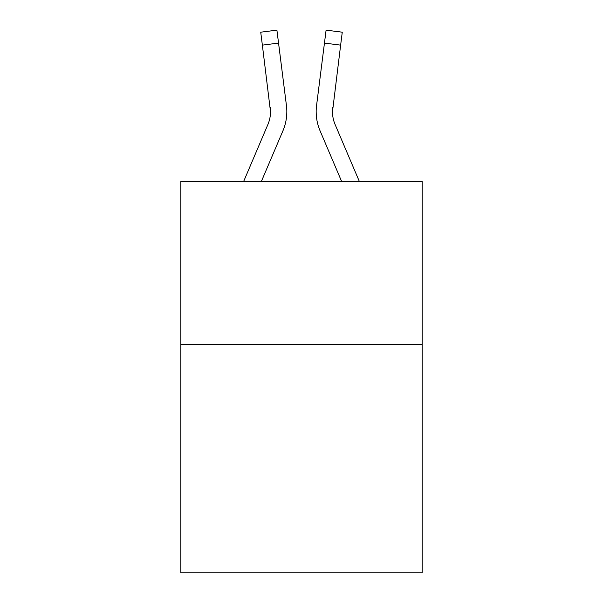 <?xml version="1.0" encoding="UTF-8"?>
<svg xmlns="http://www.w3.org/2000/svg" width="603" height="603" viewBox="0 0 603 603"><rect width="100%" height="100%" fill="white"/><g stroke="black" fill="none" stroke-linecap="round" stroke-linejoin="round"><path stroke-width="0.9" d="M422.175 344.554L422.175 572.85L180.825 572.85L180.825 181.48L422.175 181.48L422.175 344.554L180.825 344.554M282.913 130.851L261.355 181.48L282.913 130.851A48.918 48.918 -33 0 0 286.44 105.555L278.548 43.092L262.365 45.135L260.73 32.193L276.913 30.15L278.548 43.092M243.635 181.48L267.913 124.459A32.615 32.615 -22.8 0 0 270.513 111.743L262.365 45.135M286.764 114.057L286.824 112.068M286.191 103.595L286.44 105.555L286.191 103.595M359.365 181.48L335.087 124.459A32.615 32.615 22.8 0 1 332.487 111.743L340.635 45.135L324.452 43.092L326.087 30.15L342.27 32.193L340.635 45.135M320.087 130.851L341.645 181.48L320.087 130.851A48.918 48.918 33.2 0 1 316.56 105.555L324.452 43.092M332.524 113.281L332.743 107.598A32.615 32.615 33.2 0 0 335.087 124.459A32.615 32.615 33.2 0 1 332.487 111.743A32.615 32.615 33.2 0 0 335.087 124.459A32.615 32.615 33.2 0 1 332.487 111.743A32.615 32.615 33.2 0 0 335.087 124.459A32.615 32.615 33.2 0 1 332.487 111.743A32.615 32.615 33.2 0 0 335.087 124.459A32.615 32.615 33.2 0 1 332.487 111.743A32.615 32.615 33.2 0 0 335.087 124.459A32.615 32.615 33.2 0 1 332.487 111.743A32.615 32.615 33.2 0 0 335.087 124.459A32.615 32.615 33.2 0 1 332.487 111.743A32.615 32.615 33.2 0 0 335.087 124.459A32.615 32.615 33.2 0 1 332.487 111.743A32.615 32.615 33.2 0 0 335.087 124.459A32.615 32.615 33.2 0 1 332.487 111.743A32.615 32.615 33.2 0 0 335.087 124.459A32.615 32.615 33.2 0 1 332.487 111.743A32.615 32.615 33.2 0 0 335.087 124.459A32.615 32.615 33.2 0 1 332.487 111.743A32.615 32.615 33.2 0 0 335.087 124.459A32.615 32.615 33.2 0 1 332.487 111.743A32.615 32.615 33.2 0 0 335.087 124.459A32.615 32.615 33.2 0 1 332.487 111.743A32.615 32.615 33.2 0 0 335.087 124.459A32.615 32.615 33.2 0 1 332.487 111.743A32.615 32.615 33.2 0 0 335.087 124.459A32.615 32.615 33.2 0 1 332.487 111.743A32.615 32.615 33.2 0 0 335.087 124.459A32.615 32.615 33.2 0 1 332.487 111.743A32.615 32.615 33.2 0 0 335.087 124.459M267.913 124.459A32.615 32.615 -33 0 0 270.513 111.743A32.615 32.615 -33 0 1 267.913 124.459A32.615 32.615 -33 0 0 270.513 111.743A32.615 32.615 -33 0 1 267.913 124.459A32.615 32.615 -33 0 0 270.513 111.743A32.615 32.615 -33 0 1 267.913 124.459A32.615 32.615 -33 0 0 270.513 111.743A32.615 32.615 -33 0 1 267.913 124.459A32.615 32.615 -33 0 0 270.513 111.743A32.615 32.615 -33 0 1 267.913 124.459A32.615 32.615 -33 0 0 270.513 111.743A32.615 32.615 -33 0 1 267.913 124.459A32.615 32.615 -33 0 0 270.513 111.743A32.615 32.615 -33 0 1 267.913 124.459A32.615 32.615 -33 0 0 270.513 111.743A32.615 32.615 -33 0 1 267.913 124.459A32.615 32.615 -33 0 0 270.513 111.743A32.615 32.615 -33 0 1 267.913 124.459A32.615 32.615 -33 0 0 270.513 111.743A32.615 32.615 -33 0 1 267.913 124.459A32.615 32.615 -33 0 0 270.513 111.743A32.615 32.615 -33 0 1 267.913 124.459A32.615 32.615 -33 0 0 270.513 111.743A32.615 32.615 -33 0 1 267.913 124.459A32.615 32.615 -33 0 0 270.513 111.743A32.615 32.615 -33 0 1 267.913 124.459A32.615 32.615 -33 0 0 270.513 111.743A32.615 32.615 -33 0 1 267.913 124.459A32.615 32.615 -33 0 0 270.513 111.743A32.615 32.615 -33 0 1 267.913 124.459A32.615 32.615 -33 0 0 270.257 107.598L270.513 111.743M286.824 111.661L286.764 114.073L286.824 111.661M316.236 114.073L316.176 111.661M260.73 32.193L276.913 30.15M326.087 30.15L342.27 32.193"/></g></svg>
